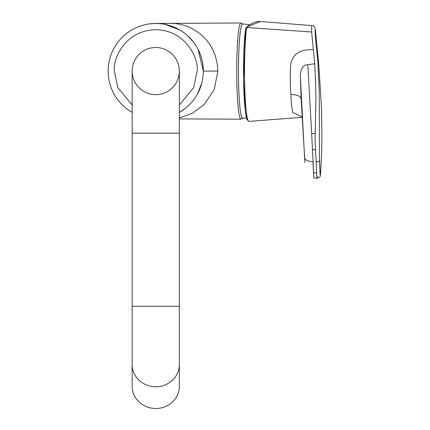 <?xml version="1.0" encoding="UTF-8"?>
<svg xmlns="http://www.w3.org/2000/svg" width="430" height="430" viewBox="0 0 430 430"><rect width="100%" height="100%" fill="white"/><g stroke="black" fill="none" stroke-linecap="round" stroke-linejoin="round"><path stroke-width="0.64" d="M242.885 118.212A47.268 4.117 -90 0 1 238.462 71.079A47.268 4.117 -90 0 1 242.885 23.94M249.792 24.746L242.601 23.924A47.149 4.112 90 0 0 238.521 63.565A47.149 4.112 90 0 0 242.601 118.228L246.46 117.922M198.101 49.375L203.336 71.079A47.585 47.585 0 0 1 179.337 112.407A47.585 47.585 0 0 0 155.751 23.489A47.585 47.585 0 0 0 132.166 112.407A47.585 47.585 0 0 1 155.751 23.489A47.585 47.585 0 0 1 203.336 71.079L217.876 71.079L214.264 89.306L204.325 104.409L192.586 113.224L179.337 117.933M217.876 71.079C216.774 40.495 193.844 25.418 175.698 23.655L172.994 23.301L155.628 23.489M201.993 82.318L200.794 86.43M200.487 87.306L200.246 87.951M200.224 88.005L199.579 89.607M179.337 112.407L185.373 108.322M197.44 94.025L201.853 82.866M193.801 42.5L187.63 35.744M179.53 29.858L164.803 24.36M163.524 24.128L160.809 23.758M159.578 23.645L155.746 23.489M155.617 23.489L150.221 23.811M179.869 30.057L180.288 30.304M155.751 47.488A23.585 23.585 0 0 1 179.337 71.079A23.585 23.585 0 0 1 155.751 94.665A23.585 23.585 0 0 1 132.166 71.079A23.585 23.585 0 0 1 155.751 47.488A23.585 23.585 0 0 1 179.337 71.079L179.337 71.079A23.585 23.585 0 0 0 155.751 47.488A23.585 23.585 0 0 0 132.166 71.079L132.166 71.079A23.585 23.585 0 0 1 155.751 47.488M179.337 364.581A23.585 22.166 0 0 1 155.751 386.747A23.585 22.166 0 0 1 132.166 364.581L132.166 386.333A23.585 22.166 0 0 0 155.751 408.5A23.585 22.166 0 0 0 179.337 386.333L179.337 71.079M320.522 173.844L321.624 154.736C322.091 134.864 321.71 114.111 321.194 102.523L318.641 63.124L315.421 30.347L315.039 30.035L315.512 39.017L317.888 61.834L319.264 92.009L319.469 160.406L319.909 171.221C320.065 175.386 320.264 176.262 320.522 173.844M319.469 160.406C319.254 161.39 318.168 161.841 316.217 161.761L316.673 172.871C316.883 178.385 317.12 179.665 317.388 176.719M316.217 161.761L315.512 149.833C315.061 142.905 314.954 137.412 315.206 133.348L315.948 97.653L315.55 80.593L314.717 63.447L311.632 32.003L311.712 25.585C313.852 25.488 315.093 27.09 315.421 30.39L315.421 30.347M311.632 32.003L246.949 27.525L246.573 28.584A50.305 4.386 90 0 0 244.713 85.215A50.305 4.386 90 0 0 248.938 121.378L302.188 117.325M302.177 117.078L292.55 112.354L291.325 103.049L290.879 94.557C290.288 86.693 290.126 78.448 290.406 69.821C290.261 57.641 296.017 50.982 307.67 49.832L313.384 49.681M290.879 94.557C297.318 94.541 300.747 96.159 301.161 99.411L304.714 158.638M312.922 161.551L313.819 176.746L313.072 161.562C307.982 161.427 305.144 160.164 304.574 157.767L304.822 162.379M321.629 154.73L320.307 175.795L319.856 176.977L317.114 178.192L313.879 178.079L313.819 176.746M245.949 28.305L247.744 26.617L260.387 21.5L311.712 25.585M301.161 99.411L300.333 76.035C300.672 68.488 303.166 64.71 307.815 64.694L314.738 63.758M315.206 133.348L311.653 133.687L307.815 64.694M315.512 149.833L312.47 149.619L311.653 133.687M312.47 149.619L313.072 161.562M304.574 157.767L300.333 76.035M236.731 71.079A48.106 4.192 90 0 0 240.924 119.18L240.924 119.18A48.106 4.192 -90 0 1 236.731 71.079L236.731 71.079A48.106 4.192 -90 0 1 240.924 22.973A48.106 4.192 90 0 0 236.731 71.079M155.88 23.483L240.924 22.973L243.068 24.139M132.166 105.076L117.782 87.532L114.369 71.079C112.708 58.974 125.125 30.261 155.751 29.697C186.378 30.261 198.794 58.974 197.128 71.079L193.715 87.532L179.337 105.076M132.166 364.581L132.166 133.144L179.337 133.144M132.166 306.257L179.337 306.257M316.673 172.871L313.631 172.699M246.573 28.584A1.032 0.871 -172.2 0 0 245.535 29.315L245.535 29.315A1.032 0.871 -172.2 0 0 245.53 29.46L243.595 79.244L245.283 110.741L246.643 118.433L247.965 120.325M247.744 26.617A1.032 0.801 50.9 0 0 247.073 26.73L246.051 27.88L245.535 29.315C243.337 44.236 242.859 82.087 244.589 103.522C245.546 115.288 246.487 118.535 247.019 119.685L248.938 121.378M179.337 118.906L240.924 119.18L243.068 118.013M154.752 23.499L150.747 23.752M154.66 23.505L155.348 23.489M150.247 23.811L151.075 23.72M156.515 23.494L151.828 23.65M151.699 23.661L150.177 23.817M132.166 133.144L132.166 71.079M247.073 26.73C251.776 22.973 256.216 21.231 260.387 21.5"/></g></svg>

